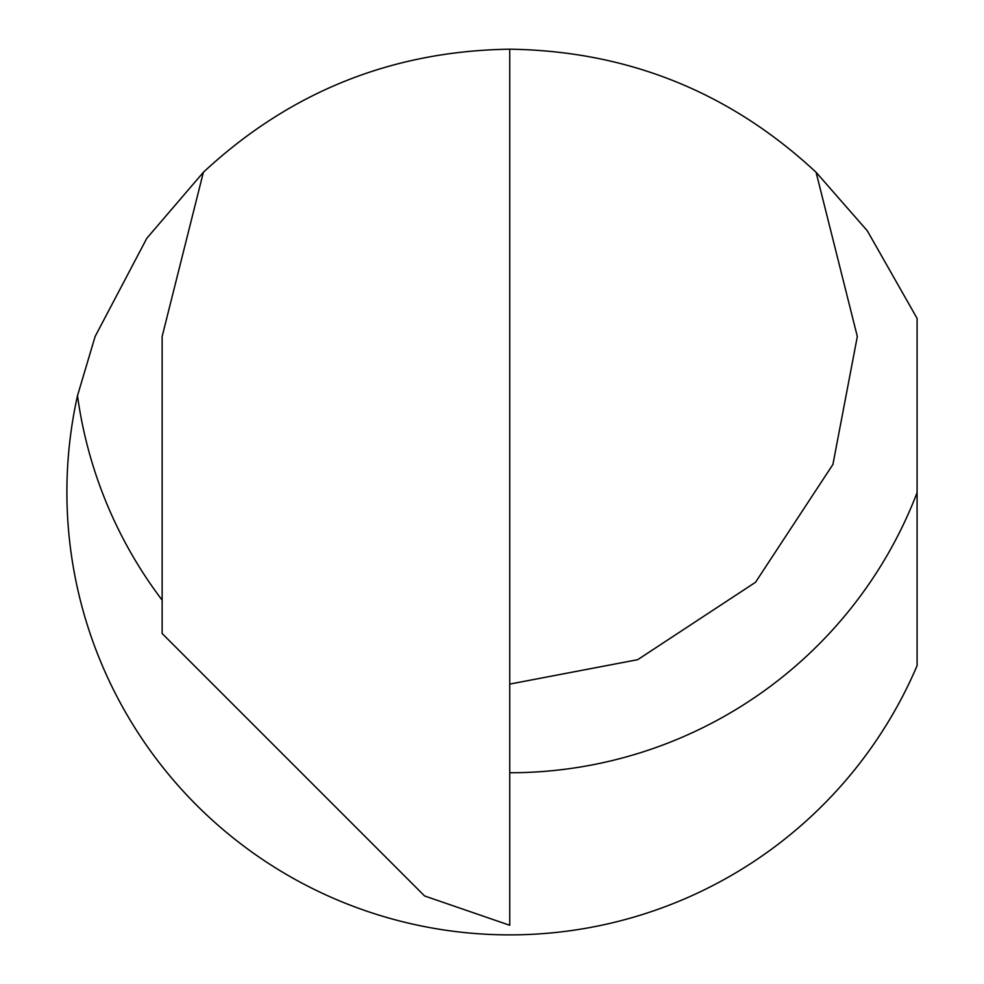 <?xml version="1.0" encoding="UTF-8"?>
<svg xmlns="http://www.w3.org/2000/svg" width="984" height="984" viewBox="0 0 984 984"><rect width="100%" height="100%" fill="white"/><g stroke="black" fill="none" stroke-linecap="round" stroke-linejoin="round"><path stroke-width="1.48" d="M162.139 600.142A436.269 436.269 0 0 1 77.502 395.716L95.116 336.491L146.837 238.251L203.38 172.274C289.665 92.016 391.718 50.996 509.527 49.2L509.737 49.2C627.632 50.947 729.747 91.967 816.08 172.274L857.322 336.491L832.919 464.448L755.515 582.282L637.681 659.686L509.737 684.089M816.08 172.274L867.298 230.785L917.088 318.373L917.088 665.676A442.825 442.825 0 0 1 77.502 395.716M509.737 49.2L509.737 925.28L424.608 895.969L162.139 633.499L162.139 336.491L203.38 172.274M917.088 492.652A436.269 436.269 0 0 1 509.737 772.76"/></g></svg>
